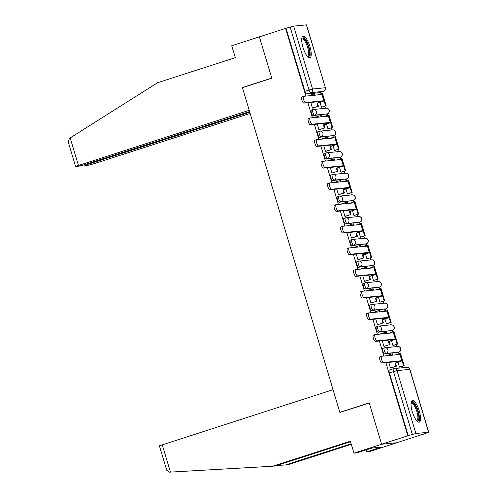 <?xml version="1.0" encoding="UTF-8"?>
<svg xmlns="http://www.w3.org/2000/svg" width="497" height="497" viewBox="0 0 497 497"><rect width="100%" height="100%" fill="white"/><g stroke="black" fill="none" stroke-linecap="round" stroke-linejoin="round"><path stroke-width="0.75" d="M384.305 347.906L382.97 348.335A2.907 0.882 72.2 0 0 382.914 348.347A2.907 0.882 72.2 0 0 382.901 351.199A2.907 0.882 72.2 0 0 384.635 353.889L386.082 353.423A2.907 0.882 -107.8 0 1 384.349 350.733A2.907 0.882 -107.8 0 1 384.361 347.881A2.907 0.882 -107.8 0 1 384.417 347.869A2.907 2.758 84.3 0 1 387.884 349.795A2.907 2.758 -95.7 0 1 386.082 353.423L398.793 352.162A2.907 2.758 -95.7 0 0 397.675 346.496A2.907 2.907 0 0 1 398.849 352.149A2.907 0.882 -107.8 0 1 398.793 352.162L384.635 353.889M377.807 326.243L376.471 326.672A2.907 0.882 72.2 0 0 376.409 326.684A2.907 0.882 72.2 0 0 376.403 329.536A2.907 0.882 72.2 0 0 378.136 332.226L379.584 331.76A2.907 0.882 -107.8 0 1 377.85 329.07A2.907 0.882 -107.8 0 1 377.863 326.218A2.907 0.882 -107.8 0 1 377.919 326.206A2.907 2.758 84.3 0 1 381.385 328.138A2.907 2.758 -95.7 0 1 379.584 331.76L392.295 330.499A2.907 2.758 -95.7 0 0 391.17 324.833A2.907 2.907 0 0 1 392.35 330.486A2.907 0.882 -107.8 0 1 392.295 330.499L378.136 332.226M371.309 304.58L369.973 305.009A2.907 0.882 72.2 0 0 369.911 305.021A2.907 0.882 72.2 0 0 369.905 307.879A2.907 0.882 72.2 0 0 371.638 310.563L373.085 310.097A2.907 0.882 -107.8 0 1 371.352 307.413A2.907 0.882 -107.8 0 1 371.365 304.555A2.907 0.882 -107.8 0 1 371.421 304.543A2.907 2.758 84.3 0 1 374.887 306.475A2.907 2.758 -95.7 0 1 373.085 310.097L385.796 308.842A2.907 2.758 -95.7 0 0 384.672 303.17A2.907 2.907 0 0 1 385.852 308.83A2.907 0.882 -107.8 0 1 385.796 308.842L371.638 310.563M364.81 282.917L363.469 283.352A2.907 0.882 72.2 0 0 363.413 283.358A2.907 0.882 72.2 0 0 363.406 286.216A2.907 0.882 72.2 0 0 365.14 288.906L366.587 288.44A2.907 0.882 -107.8 0 1 364.854 285.75A2.907 0.882 -107.8 0 1 364.86 282.892A2.907 0.882 -107.8 0 1 364.922 282.886A2.907 2.758 84.3 0 1 368.389 284.812A2.907 2.758 -95.7 0 1 366.587 288.44L379.298 287.179A2.907 2.758 -95.7 0 0 378.174 281.507A2.907 2.907 0 0 1 379.354 287.167A2.907 0.882 -107.8 0 1 379.298 287.179L365.14 288.906M358.312 261.254L356.97 261.689A2.907 0.882 72.2 0 0 356.914 261.702A2.907 0.882 72.2 0 0 356.908 264.553A2.907 0.882 72.2 0 0 358.641 267.243L360.089 266.777A2.907 0.882 -107.8 0 1 358.356 264.087A2.907 0.882 -107.8 0 1 358.362 261.236A2.907 0.882 -107.8 0 1 358.424 261.223A2.907 2.758 84.3 0 1 361.891 263.149A2.907 2.758 -95.7 0 1 360.089 266.777L372.793 265.516A2.907 2.758 -95.7 0 0 371.675 259.85A2.907 2.907 0 0 1 372.856 265.504A2.907 0.882 -107.8 0 1 372.793 265.516L358.641 267.243M351.814 239.597L350.472 240.026A2.907 0.882 72.2 0 0 350.416 240.039A2.907 0.882 72.2 0 0 350.41 242.89A2.907 0.882 72.2 0 0 352.143 245.58L353.591 245.114A2.907 0.882 -107.8 0 1 351.857 242.424A2.907 0.882 -107.8 0 1 351.864 239.573A2.907 0.882 -107.8 0 1 351.926 239.56A2.907 2.758 84.3 0 1 355.392 241.492A2.907 2.758 -95.7 0 1 353.591 245.114L366.295 243.853A2.907 2.758 -95.7 0 0 365.177 238.187A2.907 2.907 0 0 1 366.357 243.841A2.907 0.882 -107.8 0 1 366.295 243.853L352.143 245.58M345.316 217.934L343.974 218.363A2.907 0.882 72.2 0 0 343.918 218.376A2.907 0.882 72.2 0 0 343.912 221.233A2.907 0.882 72.2 0 0 345.639 223.917L347.092 223.451A2.907 0.882 -107.8 0 1 345.359 220.767A2.907 0.882 -107.8 0 1 345.365 217.91A2.907 0.882 -107.8 0 1 345.421 217.897A2.907 2.758 84.3 0 1 348.894 219.829A2.907 2.758 -95.7 0 1 347.092 223.451L359.797 222.196A2.907 2.758 -95.7 0 0 358.679 216.524A2.907 2.907 0 0 1 359.859 222.184A2.907 0.882 -107.8 0 1 359.797 222.196L345.639 223.917M338.817 196.272L337.475 196.706A2.907 0.882 72.2 0 0 337.42 196.713A2.907 0.882 72.2 0 0 337.413 199.57A2.907 0.882 72.2 0 0 339.14 202.26L340.594 201.794A2.907 0.882 -107.8 0 1 338.861 199.104A2.907 0.882 -107.8 0 1 338.867 196.247A2.907 0.882 -107.8 0 1 338.923 196.234A2.907 2.758 84.3 0 1 342.39 198.166A2.907 2.758 -95.7 0 1 340.594 201.794L353.299 200.533A2.907 2.758 -95.7 0 0 352.18 194.861A2.907 2.907 0 0 1 353.355 200.521A2.907 0.882 -107.8 0 1 353.299 200.533L339.14 202.26M332.319 174.609L330.977 175.043A2.907 0.882 72.2 0 0 330.921 175.056A2.907 0.882 72.2 0 0 330.915 177.907A2.907 0.882 72.2 0 0 332.642 180.597L334.096 180.131A2.907 0.882 -107.8 0 1 332.363 177.441A2.907 0.882 -107.8 0 1 332.369 174.59A2.907 0.882 -107.8 0 1 332.425 174.577A2.907 2.758 84.3 0 1 335.891 176.503A2.907 2.758 -95.7 0 1 334.096 180.131L346.8 178.87A2.907 2.758 -95.7 0 0 345.682 173.204A2.907 2.907 0 0 1 346.856 178.858A2.907 0.882 -107.8 0 1 346.8 178.87L332.642 180.597M325.815 152.952L324.479 153.38A2.907 0.882 72.2 0 0 324.423 153.393A2.907 0.882 72.2 0 0 324.417 156.244A2.907 0.882 72.2 0 0 326.144 158.934L327.591 158.468A2.907 0.882 -107.8 0 1 325.864 155.778A2.907 0.882 -107.8 0 1 325.87 152.927A2.907 0.882 -107.8 0 1 325.926 152.914A2.907 2.758 84.3 0 1 329.393 154.84A2.907 2.758 -95.7 0 1 327.591 158.468L340.302 157.207A2.907 2.758 -95.7 0 0 339.184 151.542A2.907 2.907 0 0 1 340.358 157.195A2.907 0.882 -107.8 0 1 340.302 157.207L326.144 158.934M319.316 131.289L317.981 131.717A2.907 0.882 72.2 0 0 317.925 131.73A2.907 0.882 72.2 0 0 317.912 134.588A2.907 0.882 72.2 0 0 319.646 137.271L321.093 136.805A2.907 0.882 -107.8 0 1 319.366 134.122A2.907 0.882 -107.8 0 1 319.372 131.264A2.907 0.882 -107.8 0 1 319.428 131.251A2.907 2.758 84.3 0 1 322.895 133.184A2.907 2.758 -95.7 0 1 321.093 136.805L333.804 135.551A2.907 2.758 -95.7 0 0 332.686 129.879A2.907 2.907 0 0 1 333.86 135.538A2.907 0.882 -107.8 0 1 333.804 135.551L319.646 137.271M312.818 109.626L311.482 110.061A2.907 0.882 72.2 0 0 311.426 110.067A2.907 0.882 72.2 0 0 311.414 112.925A2.907 0.882 72.2 0 0 313.147 115.615L314.595 115.149A2.907 0.882 -107.8 0 1 312.868 112.459A2.907 0.882 -107.8 0 1 312.874 109.601A2.907 0.882 -107.8 0 1 312.93 109.588A2.907 2.758 84.3 0 1 316.396 111.521A2.907 2.758 -95.7 0 1 314.595 115.149L327.306 113.888A2.907 2.758 -95.7 0 0 326.187 108.216A2.907 2.907 0 0 1 327.361 113.875A2.907 0.882 -107.8 0 1 327.306 113.888L313.147 115.615M309.973 46.656A11.332 3.448 72.2 0 0 303.002 36.219A11.332 3.448 72.2 0 0 302.971 47.352A11.332 3.448 72.2 0 0 309.948 57.789A11.332 3.448 72.2 0 0 309.973 46.656M419.288 411.013A11.332 3.448 72.2 0 0 412.311 400.576A11.332 3.448 72.2 0 0 412.28 411.709A11.332 3.448 72.2 0 0 419.257 422.146A11.332 3.448 72.2 0 0 419.288 411.013M350.534 441.746L275.313 465.962L272.667 466.223L350.373 441.212L353.957 453.152L356.604 452.885L372.34 447.983L381.006 447.126L366.711 451.885L369.358 451.624L423.202 434.192M403.241 367.662L402.787 366.146M399.041 353.665L398.613 352.23M396.91 346.571L396.283 344.483M392.543 332.008L392.108 330.567M390.412 324.908L389.785 322.82M386.045 310.345L385.61 308.904M383.914 303.245L383.286 301.157M379.546 288.682L379.112 287.241M377.416 281.588L376.788 279.5M373.048 267.019L372.613 265.584M370.917 259.925L370.29 257.837M366.55 245.363L366.115 243.921M364.419 238.262L363.792 236.174M360.052 223.7L359.617 222.258M357.921 216.599L357.293 214.511M353.553 202.037L353.118 200.595M351.422 194.942L350.795 192.855M347.049 180.374L346.62 178.939M344.924 173.279L344.297 171.192M340.551 158.717L340.122 157.276M338.426 151.616L337.798 149.529M334.052 137.054L333.624 135.613M331.928 129.953L331.3 127.866M327.554 115.391L327.125 113.95M325.423 108.296L324.802 106.209M321.056 93.728L320.627 92.293M353.957 453.152L381.615 444.243L397.016 442.721L381.615 444.243L407.826 435.807L385.877 362.648M162.215 444.685L170.44 472.094L169.458 472.15L166.706 470.193L159.388 445.803L333.04 389.691L339.873 412.46L369.24 403.005L381.615 444.243L369.203 402.868L339.83 412.324L242.43 87.677L271.803 78.222L259.391 36.846L285.595 28.404L305.903 96.095M307.892 102.711L312.402 117.752M314.39 124.374L318.9 139.415M320.888 146.031L325.398 161.078M327.386 167.694L331.897 182.741M333.885 189.357L338.401 204.397M340.383 211.02L344.899 226.06M346.881 232.677L351.398 247.723M353.379 254.34L357.896 269.386M359.878 276.003L364.394 291.043M366.376 297.666L370.892 312.706M372.88 319.329L377.391 334.369M379.379 340.985L383.889 356.032M423.227 434.279L428.594 432.253L415.89 433.514L412.355 434.446L393.487 371.545A2.907 0.882 -107.8 0 1 393.494 368.693A2.907 0.882 -107.8 0 1 393.549 368.681A2.907 2.758 -95.7 0 1 394.096 368.569A2.907 2.907 0 0 0 393.494 368.693L389.412 370.01A2.907 0.882 -107.8 0 1 389.468 369.998L393.438 368.718M407.826 435.807L412.355 434.446M319.465 92.653A2.907 0.882 -107.8 0 1 319.416 92.678A2.907 0.882 -107.8 0 1 319.36 92.69L306.649 93.952L310.731 92.635A2.907 0.882 -107.8 0 1 309.004 89.951L290.13 27.049L293.659 26.111L306.519 24.862L325.392 87.764L306.369 24.85M290.13 27.049L285.595 28.404M310.762 102.425L312.464 108.104L313.116 107.948M320 102.382L321.447 107.209L322.099 107.072M324.628 116.335L324.261 116.578M317.26 124.088L318.968 129.76L319.614 129.611M326.498 124.045L327.945 128.872L328.598 128.735M331.126 137.992L330.76 138.241M323.764 145.751L325.467 151.423L326.113 151.268M332.996 145.702L334.444 150.535L335.096 150.398M337.625 159.655L337.258 159.904M330.263 167.408L331.965 173.086L332.611 172.931M339.494 167.365L340.942 172.198L341.594 172.061M344.123 181.318L343.756 181.56M336.761 189.071L338.463 194.749L339.109 194.594M345.993 189.028L347.44 193.855L348.099 193.718M350.621 202.981L350.255 203.223M343.259 210.734L344.961 216.406L345.608 216.257M352.491 210.691L353.945 215.518L354.597 215.381M357.126 224.638L356.753 224.886M349.758 232.397L351.46 238.069L352.106 237.914M358.989 232.347L360.443 237.181L361.095 237.044M363.624 246.301L363.251 246.549M356.256 254.054L357.958 259.732L358.604 259.577M365.488 254.01L366.941 258.844L367.594 258.707M370.122 267.964L369.749 268.206M362.754 275.717L364.456 281.395L365.102 281.24M371.986 275.673L373.44 280.501L374.092 280.364M376.62 289.627L376.248 289.869M369.252 297.38L370.955 303.052L371.601 302.903M378.49 297.336L379.938 302.164L380.59 302.027M383.119 311.284L382.746 311.532M375.751 319.043L377.453 324.715L378.099 324.56M384.989 318.993L386.436 323.827L387.088 323.69M389.617 332.947L389.244 333.195M382.249 340.7L383.951 346.378L384.597 346.223M391.487 340.656L392.934 345.49L393.587 345.353M396.115 354.609L395.742 354.852M340.513 412.255L339.83 412.324M318.13 94.672L317.757 94.915M388.747 362.363L390.449 368.041L391.102 367.886M397.985 362.319L399.433 367.146L400.085 367.016M408.273 435.763L389.399 372.862A2.907 0.882 -107.8 0 1 389.412 370.01M286.048 28.36L304.916 91.262A2.907 0.882 72.2 0 0 306.649 93.952M312.445 108.029L318.428 106.234L317.515 103.183L316.931 103.239L322.304 101.32L303.847 103.109A3.268 0.994 -107.8 0 1 301.934 100.189A3.268 0.994 -107.8 0 1 301.909 96.878A3.268 0.994 -107.8 0 1 301.977 96.865L303.561 96.35M324.112 100.779L322.236 94.529A5.809 0.36 -16.7 0 0 321.944 94.505L303.686 96.312A3.268 0.994 72.2 0 0 303.624 96.325A3.268 0.994 72.2 0 0 303.648 99.636A3.268 0.994 72.2 0 0 305.562 102.562L323.814 100.748A5.809 0.36 -16.7 0 1 324.112 100.779A5.809 0.36 -16.7 0 1 320.348 102.27L317.515 103.183M317.844 106.296L316.931 103.239M314.526 95.238L314.141 93.933L314.719 93.877L315.11 95.182M308.736 95.672L314.141 93.933M321.435 107.159L326.181 105.762L322.478 93.405L321.894 93.461L322.205 94.505M326.181 105.762L321.783 107.178M325.597 105.818L324.1 100.816M317.726 94.803L321.894 93.461M318.428 106.234L312.706 108.079M75.575 166.427L68.257 142.036L69.344 138.446L157.605 82.707L235.311 57.689L231.732 45.749L259.391 36.846L271.76 78.085L242.387 87.54L249.221 110.309L75.575 166.427L79.209 166.11L84.509 164.7L249.593 111.552M87.503 163.737L87.696 164.389L85.093 165.526L88.503 165.184L93.803 163.78L250.159 113.44M87.696 164.389L249.786 112.198M242.387 87.54L243.07 87.472M170.44 472.094L272.667 466.223M366.096 449.835L366.711 451.885M351.311 444.337L288.067 464.701L285.421 464.962L351.149 443.802M276.91 465.453L285.421 464.962M376.801 447.542L377.055 448.393M301.766 38.592A9.803 2.982 -107.8 0 1 302.605 37.971A9.803 2.982 -107.8 0 1 308.451 47.041A9.803 2.982 -107.8 0 1 308.233 56.714A9.803 2.982 -107.8 0 1 307.556 56.583M307.258 56.236A9.076 2.765 72.2 0 0 307.363 56.229A9.076 2.765 72.2 0 0 307.544 56.192A9.076 2.765 72.2 0 0 307.481 46.991A9.076 2.765 72.2 0 0 302.157 38.878A9.076 2.765 72.2 0 0 301.977 38.915A9.076 2.765 72.2 0 0 301.722 39.046M309.296 57.801A11.257 3.423 72.2 0 0 308.68 46.289A11.257 3.423 72.2 0 0 302.468 36.585M411.081 402.949A9.803 2.982 -107.8 0 1 411.92 402.328A9.803 2.982 -107.8 0 1 417.766 411.398A9.803 2.982 -107.8 0 1 417.542 421.071A9.803 2.982 -107.8 0 1 416.871 420.94M416.573 420.592A9.076 2.765 72.2 0 0 416.679 420.586A9.076 2.765 72.2 0 0 416.853 420.549A9.076 2.765 72.2 0 0 416.79 411.348A9.076 2.765 72.2 0 0 411.473 403.235A9.076 2.765 72.2 0 0 411.292 403.272A9.076 2.765 72.2 0 0 411.038 403.402M418.611 422.158A11.257 3.423 72.2 0 0 417.996 410.646A11.257 3.423 72.2 0 0 411.777 400.942M318.944 129.692L324.926 127.897L324.013 124.84L323.429 124.902L328.803 122.983L310.352 124.772A3.268 0.994 -107.8 0 1 308.432 121.852A3.268 0.994 -107.8 0 1 308.407 118.541A3.268 0.994 -107.8 0 1 308.475 118.522L310.06 118.013M330.611 122.436L328.741 116.192A5.809 0.36 -16.7 0 0 328.442 116.161L310.184 117.975A3.268 0.994 72.2 0 0 310.122 117.988A3.268 0.994 72.2 0 0 310.147 121.299A3.268 0.994 72.2 0 0 312.06 124.219L330.319 122.411A5.809 0.36 -16.7 0 1 330.611 122.436A5.809 0.36 -16.7 0 1 326.846 123.933L324.013 124.84M324.342 127.953L323.429 124.902M321.025 116.901L320.64 115.596L321.224 115.54L321.609 116.838M315.235 117.335L320.64 115.596M327.933 128.822L332.686 127.425L328.977 115.062L328.393 115.124L328.703 116.168M332.686 127.425L328.281 128.841M332.102 127.48L330.598 122.479M324.224 116.466L328.393 115.124M324.926 127.897L319.211 129.742M325.442 151.355L331.424 149.56L330.511 146.503L329.927 146.559L335.301 144.646L316.85 146.435A3.268 0.994 -107.8 0 1 314.93 143.515A3.268 0.994 -107.8 0 1 314.912 140.197A3.268 0.994 -107.8 0 1 314.974 140.185L316.558 139.676M337.109 144.099L335.239 137.849A5.809 0.36 -16.7 0 0 334.941 137.824L316.682 139.632A3.268 0.994 72.2 0 0 316.62 139.651A3.268 0.994 72.2 0 0 316.645 142.962A3.268 0.994 72.2 0 0 318.558 145.882L336.817 144.074A5.809 0.36 -16.7 0 1 337.109 144.099A5.809 0.36 -16.7 0 1 333.344 145.59L330.511 146.503M330.84 149.616L329.927 146.559M327.529 138.557L327.138 137.259L327.722 137.203L328.113 138.501M321.733 138.998L327.138 137.259M334.431 150.485L339.184 149.081L335.475 136.725L334.891 136.781L335.202 137.824M339.184 149.081L334.779 150.504M338.6 149.143L337.096 144.142M330.722 138.123L334.891 136.781M331.424 149.56L325.709 151.399M331.94 173.018L337.929 171.223L337.009 168.166L336.426 168.222L341.799 166.302L323.348 168.098A3.268 0.994 -107.8 0 1 321.429 165.172A3.268 0.994 -107.8 0 1 321.41 161.86A3.268 0.994 -107.8 0 1 321.472 161.848L323.062 161.339M343.607 165.762L341.737 159.512A5.809 0.36 -16.7 0 0 341.439 159.487L323.187 161.295A3.268 0.994 72.2 0 0 323.118 161.308A3.268 0.994 72.2 0 0 323.143 164.625A3.268 0.994 72.2 0 0 325.057 167.545L343.315 165.737A5.809 0.36 -16.7 0 1 343.607 165.762A5.809 0.36 -16.7 0 1 339.842 167.253L337.009 168.166M337.345 171.279L336.426 168.222M334.027 160.22L333.636 158.922L334.22 158.86L334.611 160.164M328.237 160.655L333.636 158.922M340.93 172.142L345.682 170.744L341.973 158.388L341.389 158.444L341.7 159.487M345.682 170.744L341.277 172.161M345.098 170.8L343.595 165.799M337.221 159.785L341.389 158.444M337.929 171.223L332.207 173.062M338.438 194.675L344.427 192.879L343.508 189.829L342.924 189.885L348.298 187.965L329.846 189.755A3.268 0.994 -107.8 0 1 327.927 186.835A3.268 0.994 -107.8 0 1 327.908 183.523A3.268 0.994 -107.8 0 1 327.97 183.511L329.561 182.995M350.112 187.425L348.235 181.175A5.809 0.36 -16.7 0 0 347.937 181.15L329.685 182.958A3.268 0.994 72.2 0 0 329.617 182.971A3.268 0.994 72.2 0 0 329.641 186.282A3.268 0.994 72.2 0 0 331.555 189.208L349.813 187.4A5.809 0.36 -16.7 0 1 350.112 187.425A5.809 0.36 -16.7 0 1 346.341 188.916L343.508 189.829M343.843 192.942L342.924 189.885M340.526 181.883L340.134 180.579L340.718 180.523L341.11 181.827M334.736 182.318L340.134 180.579M347.428 193.805L352.18 192.407L348.472 180.051L347.888 180.107L348.198 181.15M352.18 192.407L347.776 193.824M351.596 192.463L350.093 187.462M343.719 181.448L347.888 180.107M344.427 192.879L338.706 194.725M344.937 216.338L350.925 214.542L350.006 211.486L349.422 211.548L354.796 209.628L336.345 211.418A3.268 0.994 -107.8 0 1 334.425 208.498A3.268 0.994 -107.8 0 1 334.406 205.186A3.268 0.994 -107.8 0 1 334.469 205.168L336.059 204.658M356.61 209.088L354.734 202.838A5.809 0.36 -16.7 0 0 354.436 202.807L336.183 204.621A3.268 0.994 72.2 0 0 336.115 204.634A3.268 0.994 72.2 0 0 336.14 207.945A3.268 0.994 72.2 0 0 338.053 210.865L356.312 209.057A5.809 0.36 -16.7 0 1 356.61 209.088A5.809 0.36 -16.7 0 1 352.839 210.579L350.006 211.486M350.342 214.598L349.422 211.548M347.024 203.546L346.633 202.242L347.217 202.186L347.608 203.484M341.234 203.981L346.633 202.242M353.926 215.468L358.679 214.07L354.97 201.707L354.386 201.77L354.696 202.813M358.679 214.07L354.274 215.487M358.095 214.126L356.591 209.125M350.217 203.111L354.386 201.77M350.925 214.542L345.204 216.388M351.441 238.001L357.424 236.205L356.504 233.149L355.92 233.205L361.3 231.291L342.843 233.081A3.268 0.994 -107.8 0 1 340.923 230.161A3.268 0.994 -107.8 0 1 340.905 226.843A3.268 0.994 -107.8 0 1 340.967 226.831L342.557 226.321M363.108 230.745L361.232 224.495A5.809 0.36 -16.7 0 0 360.934 224.47L342.681 226.278A3.268 0.994 72.2 0 0 342.613 226.297A3.268 0.994 72.2 0 0 342.638 229.608A3.268 0.994 72.2 0 0 344.558 232.528L362.81 230.72A5.809 0.36 -16.7 0 1 363.108 230.745A5.809 0.36 -16.7 0 1 359.337 232.236L356.504 233.149M356.84 236.261L355.92 233.205M353.522 225.203L353.131 223.905L353.715 223.849L354.106 225.147M347.732 225.644L353.131 223.905M360.424 237.131L365.177 235.727L361.468 223.37L360.884 223.426L361.201 224.47M365.177 235.727L360.772 237.15M364.593 235.789L363.09 230.788M356.716 224.768L360.884 223.426M357.424 236.205L351.702 238.044M357.939 259.664L363.922 257.868L363.003 254.812L362.419 254.868L367.799 252.948L349.341 254.744A3.268 0.994 -107.8 0 1 347.428 251.817A3.268 0.994 -107.8 0 1 347.403 248.506A3.268 0.994 -107.8 0 1 347.465 248.494L349.056 247.984M369.606 252.408L367.73 246.158A5.809 0.36 -16.7 0 0 367.432 246.133L349.18 247.941A3.268 0.994 72.2 0 0 349.118 247.953A3.268 0.994 72.2 0 0 349.136 251.271A3.268 0.994 72.2 0 0 351.056 254.191L369.308 252.383A5.809 0.36 -16.7 0 1 369.606 252.408A5.809 0.36 -16.7 0 1 365.835 253.899L363.003 254.812M363.338 257.924L362.419 254.868M360.021 246.866L359.629 245.568L360.213 245.506L360.605 246.81M354.231 247.307L359.629 245.568M366.923 258.788L371.675 257.39L367.966 245.033L367.382 245.089L367.699 246.133M371.675 257.39L367.271 258.807M371.091 257.446L369.588 252.445M363.214 246.431L367.382 245.089M363.922 257.868L358.2 259.707M364.438 281.327L370.42 279.525L369.501 276.475L368.917 276.531L374.297 274.611L355.84 276.4A3.268 0.994 -107.8 0 1 353.926 273.48A3.268 0.994 -107.8 0 1 353.901 270.169A3.268 0.994 -107.8 0 1 353.963 270.157L355.554 269.641M376.105 274.071L374.229 267.821A5.809 0.36 -16.7 0 0 373.93 267.796L355.678 269.604A3.268 0.994 72.2 0 0 355.616 269.616A3.268 0.994 72.2 0 0 355.635 272.928A3.268 0.994 72.2 0 0 357.554 275.854L375.807 274.046A5.809 0.36 -16.7 0 1 376.105 274.071A5.809 0.36 -16.7 0 1 372.334 275.562L369.501 276.475M369.836 279.587L368.917 276.531M366.519 268.529L366.127 267.224L366.711 267.169L367.103 268.473M360.729 268.964L366.127 267.224M373.421 280.451L378.174 279.053L374.465 266.696L373.881 266.752L374.198 267.796M378.174 279.053L373.769 280.47M377.59 279.109L376.092 274.108M369.712 268.094L373.881 266.752M370.42 279.525L364.699 281.37M370.936 302.984L376.919 301.188L375.999 298.132L375.415 298.194L380.795 296.274L362.338 298.063A3.268 0.994 -107.8 0 1 360.424 295.143A3.268 0.994 -107.8 0 1 360.4 291.832A3.268 0.994 -107.8 0 1 360.462 291.814L362.052 291.304M382.603 295.734L380.727 289.484A5.809 0.36 -16.7 0 0 380.429 289.453L362.176 291.267A3.268 0.994 72.2 0 0 362.114 291.279A3.268 0.994 72.2 0 0 362.133 294.591A3.268 0.994 72.2 0 0 364.053 297.51L382.305 295.703A5.809 0.36 -16.7 0 1 382.603 295.734A5.809 0.36 -16.7 0 1 378.832 297.225L375.999 298.132M376.335 301.244L375.415 298.194M373.017 290.192L372.626 288.887L373.21 288.832L373.601 290.13M367.227 290.627L372.626 288.887M379.919 302.114L384.672 300.716L380.963 288.353L380.379 288.415L380.696 289.459M384.672 300.716L380.267 302.133M384.088 300.772L382.591 295.771M376.217 289.757L380.379 288.415M376.919 301.188L371.197 303.033M377.434 324.647L383.417 322.851L382.504 319.795L381.92 319.851L387.293 317.937L368.836 319.726A3.268 0.994 -107.8 0 1 366.923 316.806A3.268 0.994 -107.8 0 1 366.898 313.489A3.268 0.994 -107.8 0 1 366.96 313.477L368.55 312.967M389.101 317.39L387.225 311.147A5.809 0.36 -16.7 0 0 386.927 311.116L368.675 312.924A3.268 0.994 72.2 0 0 368.612 312.942A3.268 0.994 72.2 0 0 368.631 316.254A3.268 0.994 72.2 0 0 370.551 319.173L388.803 317.366A5.809 0.36 -16.7 0 1 389.101 317.39A5.809 0.36 -16.7 0 1 385.33 318.881L382.504 319.795M382.833 322.907L381.92 319.851M379.515 311.849L379.124 310.55L379.708 310.495L380.099 311.793M373.725 312.29L379.124 310.55M386.417 323.777L391.17 322.373L387.461 310.016L386.877 310.072L387.194 311.116M391.17 322.373L386.765 323.796M390.586 322.435L389.089 317.434M382.715 311.414L386.877 310.072M383.417 322.851L377.695 324.69M383.933 346.31L389.915 344.514L389.002 341.458L388.418 341.514L393.792 339.594L375.334 341.389A3.268 0.994 -107.8 0 1 373.421 338.463A3.268 0.994 -107.8 0 1 373.396 335.152A3.268 0.994 -107.8 0 1 373.464 335.14L375.049 334.63M395.6 339.053L393.723 332.804A5.809 0.36 -16.7 0 0 393.431 332.779L375.173 334.587A3.268 0.994 72.2 0 0 375.111 334.599A3.268 0.994 72.2 0 0 375.129 337.917A3.268 0.994 72.2 0 0 377.049 340.836L395.301 339.029A5.809 0.36 -16.7 0 1 395.6 339.053A5.809 0.36 -16.7 0 1 391.829 340.544L389.002 341.458M389.331 344.57L388.418 341.514M386.014 333.512L385.622 332.213L386.206 332.151L386.598 333.456M380.224 333.953L385.622 332.213M392.922 345.434L397.668 344.036L393.959 331.679L393.382 331.735L393.692 332.779M397.668 344.036L393.264 345.452M397.084 344.092L395.587 339.091M389.213 333.077L393.382 331.735M389.915 344.514L384.193 346.353M390.431 367.973L396.413 366.171L395.5 363.121L394.916 363.177L400.29 361.257L381.833 363.046A3.268 0.994 -107.8 0 1 379.919 360.126A3.268 0.994 -107.8 0 1 379.894 356.815A3.268 0.994 -107.8 0 1 379.963 356.803L381.547 356.287M402.098 360.716L400.222 354.467A5.809 0.36 -16.7 0 0 399.93 354.442L381.671 356.25A3.268 0.994 72.2 0 0 381.609 356.262A3.268 0.994 72.2 0 0 381.634 359.573A3.268 0.994 72.2 0 0 383.547 362.499L401.8 360.692A5.809 0.36 -16.7 0 1 402.098 360.716A5.809 0.36 -16.7 0 1 398.327 362.207L395.5 363.121M395.829 366.233L394.916 363.177M392.512 355.175L392.121 353.87L392.705 353.814L393.096 355.119M386.722 355.61L392.121 353.87M399.42 367.097L404.167 365.699L400.464 353.342L399.88 353.398L400.191 354.442M404.167 365.699L399.768 367.115M403.583 365.755L402.085 360.754M395.711 354.74L399.88 353.398M396.413 366.171L390.692 368.016M428.594 432.253L409.727 369.352L397.016 370.613L415.89 433.514M319.36 92.69L323.441 91.38L310.731 92.635A2.907 2.758 84.3 0 0 312.532 89.013L325.243 87.752A2.907 2.758 84.3 0 1 323.441 91.38A2.907 0.882 -107.8 0 0 323.497 91.367A2.907 2.907 0 0 0 325.392 87.764M293.659 26.111L312.532 89.013L304.916 91.262M327.43 113.844A2.907 0.882 -107.8 0 1 327.361 113.875L325.914 114.341M333.928 135.507A2.907 0.882 -107.8 0 1 333.86 135.538L332.412 136.004M340.426 157.164A2.907 0.882 -107.8 0 1 340.358 157.195L338.911 157.661M346.925 178.827A2.907 0.882 -107.8 0 1 346.856 178.858L345.409 179.324M353.423 200.49A2.907 0.882 -107.8 0 1 353.355 200.521L351.907 200.987M359.921 222.153A2.907 0.882 -107.8 0 1 359.859 222.184L358.405 222.65M366.419 243.81A2.907 0.882 -107.8 0 1 366.357 243.841L364.904 244.307M372.918 265.473A2.907 0.882 -107.8 0 1 372.856 265.504L371.402 265.97M379.416 287.136A2.907 0.882 -107.8 0 1 379.354 287.167L377.906 287.633M385.914 308.799A2.907 0.882 -107.8 0 1 385.852 308.83L384.405 309.296M392.413 330.455A2.907 0.882 -107.8 0 1 392.35 330.486L390.903 330.959M398.911 352.118A2.907 0.882 -107.8 0 1 398.849 352.149L397.401 352.615M323.566 91.336A2.907 0.882 -107.8 0 1 323.497 91.367L319.416 92.678M389.399 372.862L397.016 370.613A2.907 2.758 -95.7 0 0 394.096 368.569L406.807 367.308A2.907 2.758 -95.7 0 1 409.727 369.352L409.876 369.364A2.907 2.907 0 0 0 406.807 367.308M305.562 102.562L303.847 103.109M319.528 101.556L319.764 102.326M321.944 94.505L323.814 100.748M70.176 137.899L78.402 165.308M312.06 124.219L310.352 124.772M326.032 123.219L326.262 123.989M328.442 116.161L330.319 122.411M318.558 145.882L316.85 146.435M332.53 144.882L332.76 145.652M334.941 137.824L336.817 144.074M325.057 167.545L323.348 168.098M339.029 166.545L339.258 167.309M341.439 159.487L343.315 165.737M331.555 189.208L329.846 189.755M345.527 188.201L345.757 188.972M347.937 181.15L349.813 187.4M338.053 210.865L336.345 211.418M352.025 209.864L352.255 210.635M354.436 202.807L356.312 209.057M344.558 232.528L342.843 233.081M358.523 231.527L358.753 232.298M360.934 224.47L362.81 230.72M351.056 254.191L349.341 254.744M365.022 253.19L365.252 253.955M367.432 246.133L369.308 252.383M357.554 275.854L355.84 276.4M371.52 274.847L371.75 275.618M373.93 267.796L375.807 274.046M364.053 297.51L362.338 298.063M378.018 296.51L378.248 297.281M380.429 289.453L382.305 295.703M370.551 319.173L368.836 319.726M384.516 318.173L384.746 318.944M386.927 311.116L388.803 317.366M377.049 340.836L375.334 341.389M391.015 339.836L391.245 340.6M393.431 332.779L395.301 339.029M383.547 362.499L381.833 363.046M397.513 361.493L397.749 362.263M399.93 354.442L401.8 360.692M382.914 348.347L384.361 347.881A2.907 2.907 0 0 1 384.964 347.751L397.675 346.496M376.409 326.684L377.863 326.218A2.907 2.907 0 0 1 378.466 326.094L391.17 324.833M369.911 305.021L371.365 304.555A2.907 2.907 0 0 1 371.967 304.431L384.672 303.17M363.413 283.358L364.86 282.892A2.907 2.907 0 0 1 365.469 282.768L378.174 281.507M356.914 261.702L358.362 261.236A2.907 2.907 0 0 1 358.971 261.105L371.675 259.85M350.416 240.039L351.864 239.573A2.907 2.907 0 0 1 352.472 239.448L365.177 238.187M343.918 218.376L345.365 217.91A2.907 2.907 0 0 1 345.968 217.785L358.679 216.524M337.42 196.713L338.867 196.247A2.907 2.907 0 0 1 339.47 196.122L352.18 194.861M330.921 175.056L332.369 174.59A2.907 2.907 0 0 1 332.971 174.459L345.682 173.204M324.423 153.393L325.87 152.927A2.907 2.907 0 0 1 326.473 152.803L339.184 151.542M317.925 131.73L319.372 131.264A2.907 2.907 0 0 1 319.975 131.14L332.686 129.879M311.426 110.067L312.874 109.601A2.907 2.907 0 0 1 313.477 109.477L326.187 108.216M428.743 432.266L409.876 369.364M301.909 96.878L303.624 96.325M84.869 165.507L84.614 164.669M308.407 118.541L310.122 117.988M314.912 140.197L316.62 139.651M321.41 161.86L323.118 161.308M327.908 183.523L329.617 182.971M334.406 205.186L336.115 204.634M340.905 226.843L342.613 226.297M347.403 248.506L349.118 247.953M353.901 270.169L355.616 269.616M360.4 291.832L362.114 291.279M366.898 313.489L368.612 312.942M373.396 335.152L375.111 334.599M379.894 356.815L381.609 356.262"/></g></svg>
